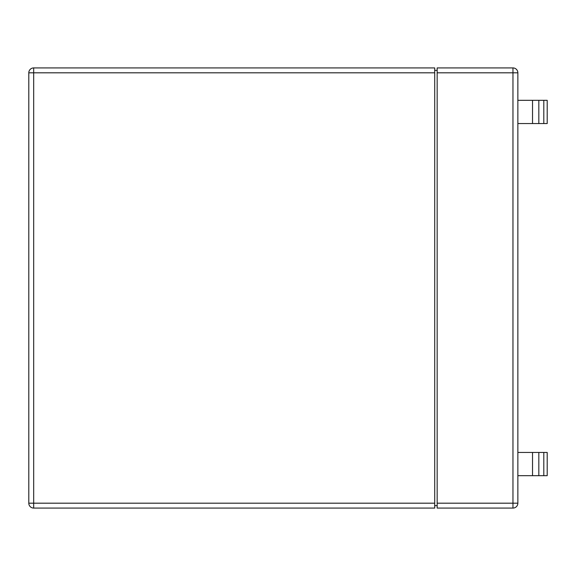 <?xml version="1.0" encoding="UTF-8"?>
<svg xmlns="http://www.w3.org/2000/svg" width="576" height="576" viewBox="0 0 576 576"><rect width="100%" height="100%" fill="white"/><g stroke="black" fill="none" stroke-linecap="round" stroke-linejoin="round"><path stroke-width="0.86" d="M434.714 72.814L33.689 72.814L33.689 67.925A4.889 4.889 0 0 0 28.8 72.814L28.8 503.186A4.889 4.889 0 0 0 33.689 508.075L434.714 508.075L434.714 67.925L33.689 67.925A4.889 4.889 0 0 0 28.8 72.814L33.689 72.814L33.689 503.186L434.714 503.186M434.714 505.627L437.162 505.627M434.714 70.373L437.162 70.373M512.964 67.925L437.162 67.925L437.162 508.075L512.964 508.075A4.889 4.889 0 0 0 517.86 503.186L517.86 72.814A4.889 4.889 0 0 0 512.964 67.925L512.964 508.075A4.889 4.889 0 0 0 517.86 503.186L437.162 503.186M538.826 123.552L538.826 100.325L543.809 100.325L543.809 123.552L517.86 123.552M543.809 123.552L547.2 123.552L547.2 100.325L543.809 100.325M538.826 100.325L517.86 100.325M538.826 475.675L538.826 452.448L543.809 452.448L543.809 475.675L517.86 475.675M543.809 475.675L547.2 475.675L547.2 452.448L543.809 452.448M538.826 452.448L517.86 452.448M28.8 503.186A4.889 4.889 0 0 0 33.689 508.075L33.689 503.186L28.8 503.186M437.162 72.814L517.86 72.814M532.526 123.552L532.526 100.325M532.526 475.675L532.526 452.448"/></g></svg>
